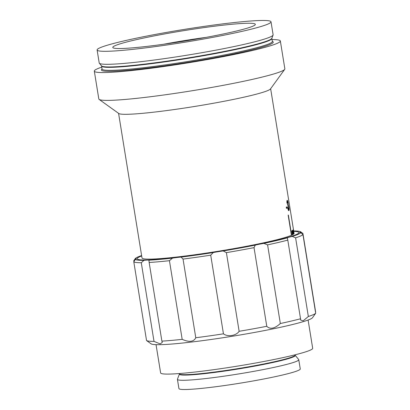 <?xml version="1.0" encoding="UTF-8"?>
<svg xmlns="http://www.w3.org/2000/svg" width="410" height="410" viewBox="0 0 410 410"><rect width="100%" height="100%" fill="white"/><g stroke="black" fill="none" stroke-linecap="round" stroke-linejoin="round"><path stroke-width="0.61" d="M287.195 200.372C287.507 200.264 287.805 201.023 288.092 202.648L288.199 204.785L288.896 207.081C289.199 209.079 289.188 210.248 288.86 210.576C288.491 210.663 288.122 209.828 287.753 208.065L288.015 207.798L288.681 209.413L288.696 207.199L287.933 205.738L287.897 202.817L287.395 201.53L287.308 203.257L287.01 203.268C286.826 201.597 286.887 200.633 287.195 200.372L287.251 200.357M288.466 210.637L288.799 210.602M272.02 39.565A94.233 6.806 170.8 0 1 280.348 40.995L284.853 68.829A94.233 6.806 170.8 0 1 284.689 69.357L270.477 88.95A77.024 5.566 170.8 0 1 268.073 90.441A77.024 5.566 170.8 0 1 187.923 107.522A77.024 5.566 170.8 0 1 118.813 113.514L99.138 99.41A94.233 6.806 170.8 0 1 98.815 98.959L94.31 71.125A94.233 6.806 170.8 0 1 97.416 68.777A94.233 6.806 170.8 0 1 101.757 67.143M287.441 207.937L287.251 206.773A77.024 5.566 170.8 0 1 286.933 206.917A77.024 5.566 170.8 0 1 286.262 207.199L286.446 208.367A77.024 5.566 170.8 0 0 287.123 208.08A77.024 5.566 170.8 0 0 287.441 207.937L287.051 207.993A76.614 5.535 170.8 0 1 286.431 208.265M118.577 113.35L141.998 257.962A77.024 5.566 170.8 0 0 208.434 252.785A77.024 5.566 170.8 0 0 291.423 235.299L288.153 215.132A77.024 5.566 -9.2 0 0 288.261 215.086A77.024 5.566 -9.2 0 0 288.363 215.04L291.628 235.212A77.024 5.566 170.8 0 0 292.361 234.863L291.71 230.83A77.024 5.566 -9.2 0 0 291.874 230.743L292.53 234.776A77.024 5.566 170.8 0 0 293.099 234.453L292.448 230.42A77.024 5.566 -9.2 0 0 292.571 230.338L293.222 234.376A77.024 5.566 170.8 0 0 293.632 234.074L292.976 230.041A77.024 5.566 -9.2 0 0 293.063 229.969L293.714 234.002A77.024 5.566 170.8 0 0 293.955 233.731L293.304 229.697A77.024 5.566 -9.2 0 0 293.345 229.631L293.996 233.664A77.024 5.566 170.8 0 0 294.072 233.413L292.438 223.332A77.024 5.566 -9.2 0 0 292.438 223.271L294.072 233.357A77.024 5.566 170.8 0 0 294.067 233.331A77.024 5.566 170.8 0 0 294.062 233.31M284.689 69.357A94.233 6.806 170.8 0 1 281.747 71.181A94.233 6.806 170.8 0 1 183.69 92.076A94.233 6.806 170.8 0 1 99.138 99.41M280.348 40.995A94.233 6.806 170.8 0 1 277.237 43.347A94.233 6.806 170.8 0 1 175.828 64.759A94.233 6.806 170.8 0 1 94.31 71.125M271.015 21.807L273.116 34.799A88.083 6.365 170.8 0 1 273.086 35.075A88.083 6.365 170.8 0 1 270.21 36.997A88.083 6.365 170.8 0 1 177.222 56.739A88.083 6.365 170.8 0 1 99.333 63.217A88.083 6.365 170.8 0 1 99.21 62.966L97.108 49.974A88.083 6.365 170.8 0 1 100.014 47.775A88.083 6.365 170.8 0 1 194.811 27.762A88.083 6.365 170.8 0 1 271.015 21.807A88.083 6.365 170.8 0 1 268.109 24.006A88.083 6.365 170.8 0 1 173.312 44.024A88.083 6.365 170.8 0 1 97.108 49.974M252.96 26.148A72.211 5.217 170.8 0 1 175.249 42.558A72.211 5.217 170.8 0 1 112.781 47.437A72.211 5.217 170.8 0 1 115.164 45.633A72.211 5.217 170.8 0 1 192.874 29.228A72.211 5.217 170.8 0 1 255.343 24.349A72.211 5.217 170.8 0 1 252.96 26.148M286.877 206.942L287.051 207.993M287.81 204.554L287.41 204.616M287.056 200.541L287.446 201.52M288.092 202.648L287.692 202.709M287.835 204.534L287.805 204.805M288.199 204.785L287.799 204.841M287.81 204.851L288.138 205.502M288.896 207.081L288.491 207.142M288.717 209.382L288.589 210.494M288.051 209.315L288.414 209.197M288.681 209.413L288.286 209.469M206.204 37.351A63.504 4.587 -9.2 0 0 163.508 44.265M139.303 256.952A81.938 5.919 170.8 0 1 141.675 255.968A81.938 5.919 170.8 0 0 139.851 256.701A81.938 5.919 170.8 0 0 137.145 258.746A81.938 5.919 170.8 0 1 139.303 256.952M293.744 231.337A81.938 5.919 170.8 0 1 298.921 232.547A81.938 5.919 170.8 0 1 296.763 234.341A81.938 5.919 170.8 0 1 209.156 253.037A81.938 5.919 170.8 0 1 137.145 258.746A81.938 5.919 170.8 0 0 208.034 253.211A81.938 5.919 170.8 0 0 296.215 234.592A81.938 5.919 170.8 0 0 298.921 232.547A81.938 5.919 170.8 0 0 293.744 231.337M308.11 320.036L312.686 348.295A77.024 5.566 170.8 0 1 310.144 350.217A77.024 5.566 170.8 0 1 227.253 367.719A77.024 5.566 170.8 0 1 160.623 372.926L156.046 344.666M298.68 359.534A61.454 4.438 170.8 0 1 298.762 359.708A61.454 4.438 170.8 0 1 296.737 361.241A61.454 4.438 170.8 0 1 230.599 375.206A61.454 4.438 170.8 0 1 177.433 379.358A61.454 4.438 170.8 0 1 177.458 379.168L179.416 374.033A58.697 4.243 170.8 0 0 228.975 370.43A58.697 4.243 170.8 0 0 293.345 356.91A58.697 4.243 170.8 0 0 295.2 355.28L298.68 359.534M298.762 359.708L300.258 368.933A61.454 4.438 170.8 0 1 298.229 370.471A61.454 4.438 170.8 0 1 232.096 384.431A61.454 4.438 170.8 0 1 178.929 388.588L177.433 379.358M312.497 317.714A81.938 5.919 170.8 0 1 309.934 319.298A81.938 5.919 170.8 0 1 224.67 337.471A81.938 5.919 170.8 0 1 151.147 343.846L146.544 340.541A86.038 6.217 -9.2 0 0 154.016 341.386L160.202 343.923L162.309 342.376L161.888 341.12A86.038 6.217 -9.2 0 0 182.178 339.352C189.236 342.447 193.766 341.909 195.775 337.737A86.038 6.217 -9.2 0 0 223.45 333.827C227.658 337.143 236.237 335.775 239.132 331.295A86.038 6.217 -9.2 0 0 266.772 326.288C270.087 329.599 274.608 328.676 280.332 323.521A86.038 6.217 -9.2 0 0 300.535 318.765L300.55 319.964L303.113 320.902L308.346 316.499A86.038 6.217 -9.2 0 0 313.194 314.716A86.038 6.217 -9.2 0 0 315.69 313.26L312.497 317.714M141.614 255.573A83.988 6.068 -9.2 0 0 137.898 256.978A83.988 6.068 -9.2 0 0 135.274 258.608A83.988 6.068 -9.2 0 0 135.259 258.628L135.274 258.608M154.016 341.386L141.276 262.728A86.038 6.217 170.8 0 1 133.803 261.882L135.279 259.361A12.29 0.887 -9.2 0 0 135.925 259.12A12.29 0.887 -9.2 0 0 136.33 258.812A12.29 0.887 -9.2 0 0 135.259 258.628L133.768 260.724L133.926 261.683M293.678 230.943A83.988 6.068 -9.2 0 1 300.653 231.819A83.988 6.068 -9.2 0 1 300.786 231.932L302.918 233.449L315.654 312.107M315.69 313.26L302.954 234.602A86.038 6.217 170.8 0 1 295.605 237.841L308.346 316.499M300.786 231.932A12.29 0.887 -9.2 0 0 299.736 232.48A12.29 0.887 -9.2 0 0 300.812 232.665L302.954 234.602M295.605 237.841L292.279 236.421A83.988 6.068 -9.2 0 0 300.812 232.665M300.535 318.765L287.794 240.106A86.038 6.217 170.8 0 1 267.592 244.862L280.332 323.521M292.279 236.421A12.29 0.887 -9.2 0 0 287.328 237.861L287.794 240.106M267.592 244.862L263.876 243.386A83.988 6.068 -9.2 0 0 287.328 237.861M266.772 326.288L254.031 247.635A86.038 6.217 170.8 0 1 226.392 252.637L223.189 250.951A83.988 6.068 -9.2 0 0 255.281 245.139L254.031 247.635M263.876 243.386A12.29 0.887 -9.2 0 0 255.281 245.139M226.392 252.637L239.132 331.295M223.189 250.951A12.29 0.887 -9.2 0 0 213.251 252.555L210.709 255.169A86.038 6.217 170.8 0 1 183.039 259.079L195.775 337.737M223.45 333.827L210.709 255.169M183.039 259.079L181.123 257.096A83.988 6.068 -9.2 0 0 213.251 252.555M182.178 339.352L169.438 260.693A86.038 6.217 170.8 0 1 149.148 262.467L161.888 341.12M181.123 257.096A12.29 0.887 -9.2 0 0 172.502 258.121L169.438 260.693M149.148 262.467L148.943 260.176A83.988 6.068 -9.2 0 0 172.502 258.121M148.943 260.176A12.29 0.887 -9.2 0 0 143.956 260.345L141.276 262.728M135.279 259.361A83.988 6.068 -9.2 0 0 143.956 260.345M133.803 261.882L146.544 340.541M271.84 38.453A86.243 6.232 170.8 0 1 268.996 40.605A86.243 6.232 170.8 0 1 176.187 60.203A86.243 6.232 170.8 0 1 101.577 66.03L101.521 65.892A86.351 6.237 170.8 0 0 177.878 59.537A86.351 6.237 170.8 0 0 269.037 40.19A86.351 6.237 170.8 0 0 271.851 38.304L272.332 41.466A86.243 6.232 170.8 0 1 269.483 43.619A86.243 6.232 170.8 0 1 176.674 63.212A86.243 6.232 170.8 0 1 102.064 69.044L102.054 69.198M272.322 41.425A87.063 6.288 170.8 0 1 270.395 44.316A87.063 6.288 170.8 0 1 170.878 64.965A87.063 6.288 170.8 0 1 102.059 68.998M295.067 354.809L295.108 355.06A58.589 4.233 170.8 0 1 293.17 356.521A58.589 4.233 170.8 0 1 230.123 369.835A58.589 4.233 170.8 0 1 179.436 373.792L179.416 374.033M270.646 88.719L294.067 233.331M271.851 38.304L273.086 35.075M101.521 65.892L99.333 63.217M101.577 66.03L102.064 69.044M300.653 231.819L301.924 232.731"/></g></svg>
